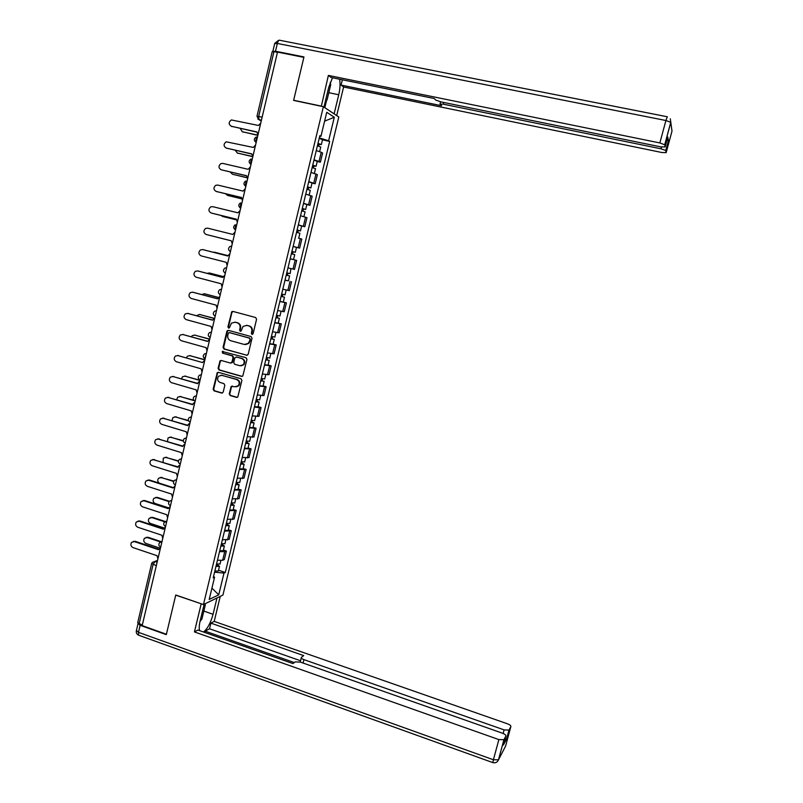 <?xml version="1.0" encoding="UTF-8"?>
<svg xmlns="http://www.w3.org/2000/svg" width="803" height="803" viewBox="0 0 803 803"><rect width="100%" height="100%" fill="white"/><g stroke="black" fill="none" stroke-linecap="round" stroke-linejoin="round"><path stroke-width="1.2" d="M251.991 334.439L253.106 333.727L256.579 319.233L255.635 317.516L232.92 311.413L231.786 311.694L227.922 326.851L228.574 328.036L229.387 327.835L231.465 323.147L235.169 322.214L237.046 322.726C239.424 323.649 240.418 325.466 240.037 328.166L239.595 330.043L240.248 331.227L241.081 331.007L243.078 326.399L246.882 325.396L248.779 325.908C251.168 326.841 252.172 328.658 251.781 331.368L251.339 333.245L251.991 334.439M229.256 393.831L230.19 395.538L236.514 397.375L237.788 396.993L241.914 380.461L240.98 378.745L218.456 372.331L217.262 372.652L213.136 389.164L214.06 390.86L221.638 393.058L223.204 392.075L224.83 385.289L223.896 383.583L220.132 382.499C217.382 381.013 216.88 378.906 218.607 376.195L221.839 375.302L236.664 379.538C239.374 380.973 239.916 383.041 238.3 385.761L234.938 386.755L231.214 386.404L229.256 393.831L230.752 395.498L237.226 397.365M203.45 604.569L175.757 594.993L166.402 634.26L142.171 625.607L277.507 52.085L303.865 57.374L293.617 100.395L323.378 106.699L203.45 604.569L222.923 595.073L338.806 117.007L323.378 106.699M246.591 355.307L248.177 354.304L252.022 338.254L251.078 336.547L228.423 330.344L226.858 331.358L223.063 347.318L223.997 349.014L247.173 355.327M246.963 359.393L242.797 376.015L241.542 376.386L219.018 369.972L218.095 368.276L220.082 360.798L221.277 360.477L230.391 363.046L231.967 362.053L233.041 357.526L232.107 355.819L222.612 353.159L222.23 351.483L246.019 357.686L246.963 359.393M142.282 625.115L137.714 622.686L151.606 563.706M257.01 116.184L272.207 51.693L273.953 51.643L258.696 116.385L258.947 119.687L261.256 120.982M277.447 52.346L273.953 51.643M314.033 159.807L319.012 161.473L321.23 152.269L316.262 150.573M321.23 152.269L322.615 153.032L320.397 162.186L317.245 161.473M319.012 161.473L320.397 162.186M312.036 183.064L315.177 183.787L317.386 174.663L311.002 172.374M308.784 181.568L315.177 183.787M306.836 204.564L309.978 205.307L312.176 196.213L305.762 194.095M303.544 203.259L309.978 205.307M298.294 225.031L304.789 226.747L306.987 217.683L300.543 215.736M298.335 224.87L304.789 226.747M293.125 246.501L299.629 248.117L301.808 239.083L298.535 238.14M293.145 246.401L299.629 248.117M290.164 258.767L296.658 260.403L290.154 258.787M289.361 268.202L294.48 269.406L296.658 260.403M288.367 280.839L284.995 280.197M282.817 289.231L289.351 290.616L291.519 281.652M279.896 301.336L286.4 302.821L279.846 301.526M277.677 310.53L284.242 311.745L286.4 302.821M278.219 323.077L281.301 323.91L274.726 322.776M272.558 331.749L279.153 332.813L281.301 323.91M273.15 344.085L276.222 344.929L269.617 343.955M267.459 352.898L274.074 353.792L276.222 344.929M268.092 365.004L271.163 365.867L264.528 365.064M262.38 373.967L269.025 374.7L271.163 365.867M263.063 385.862L266.114 386.735L259.449 386.082M257.311 394.956L263.986 395.538L266.114 386.735M258.044 406.639L261.085 407.522L259.51 407.693L254.4 407.031M252.272 415.874L258.967 416.295L261.085 407.522M253.045 427.347L256.077 428.24L249.362 427.909M247.244 436.722L253.969 436.983L256.077 428.24M248.057 447.974L251.088 448.887L244.353 448.706M242.235 457.489L248.98 457.6L251.088 448.887M243.098 468.53L246.109 469.464L239.354 469.434M237.246 478.186L244.012 478.146L246.109 469.464M238.15 489.017L241.161 489.96L234.366 490.091M232.268 498.804L239.063 498.613L241.161 489.96M233.221 509.433L236.223 510.387L229.407 510.668M227.309 519.35L234.135 519.009L236.223 510.387M228.303 529.769L231.294 530.743L224.459 531.174M222.371 539.827L229.216 539.335L231.294 530.743M223.415 550.045L226.396 551.029L224.72 551.691L219.53 551.611M217.452 560.233L222.642 560.283L224.328 559.581L226.396 551.029M319.704 136.259L320.949 136.289L326.751 112.279L334.309 117.258L328.618 140.786L319.323 137.865M214.572 572.188L223.997 573.081L225.282 572.509L329.662 141.398L328.618 140.786M223.997 573.081L218.727 594.842L209.202 599.439L214.552 577.257L213.578 576.283M320.949 136.289L319.855 135.647L213.207 577.849L214.552 577.257M322.475 139.812L329.662 141.398M218.536 570.24L225.282 572.509M334.309 117.258L324.613 121.133M211.932 588.137L218.727 594.842M252.443 334.439L251.881 333.275L252.323 331.408C252.714 328.698 251.71 326.881 249.321 325.948L248.779 325.908M246.431 325.305L249.321 325.948M234.747 322.123L237.608 322.776C239.987 323.699 240.98 325.506 240.599 328.206L240.147 330.073L240.699 331.227M233.021 311.444L231.906 312.497L228.494 326.891L229.026 328.036M228.474 330.354L227.42 331.388L223.646 347.328L224.569 349.024L247.133 355.317M249.894 339.267L249.231 338.073L229.357 332.623L228.534 332.823L227.781 335.293C227.4 337.983 228.393 339.789 230.762 340.723L244.333 344.477L248.247 343.383L250.436 339.298L249.231 338.073M229.578 332.633L249.783 338.103M245.507 344.617L248.789 343.403L249.964 341.265L249.422 341.245M250.436 339.298L249.964 341.265M221.237 360.467L220.283 361.47L218.677 368.266L219.6 369.962L242.195 376.386M231.003 363.056L232.529 362.053L233.603 357.526L232.679 355.829L222.612 353.159M223.144 351.292L223.184 353.169M239.896 365.726L243.209 364.773C244.905 362.033 244.383 359.935 241.623 358.479L236.373 357.014L234.797 358.018L233.723 362.544L234.647 364.251L239.896 365.726M241.091 365.837L243.761 364.773C245.457 362.033 244.925 359.935 242.185 358.489L241.623 358.479M236.343 357.004L242.185 358.489M232.348 386.022L231.445 387.006L229.829 393.791M236.293 386.855L238.852 385.731C240.468 383.021 239.926 380.943 237.216 379.518L236.664 379.538M221.156 375.182L237.216 379.518M218.396 372.311L217.472 373.305L213.718 389.124L214.642 390.82L222.341 393.048M317.416 145.775L320.728 147.059M317.948 143.576L319.554 144.149L318.47 144.058L318.018 145.935M240.187 128.44L242.396 131.752L257.893 135.195M317.988 143.396L321.33 144.58L319.062 144.389L318.65 146.116M319.203 138.357L322.515 139.672M257.853 135.376L242.145 131.682M318.54 143.747L319.062 144.389M260.774 123.02L258.516 125.479L231.374 119.938C228.443 122.227 228.453 124.345 231.394 126.292L256.99 131.963L257.914 135.125M256.95 132.154L231.154 126.222M312.166 167.526L315.499 168.73M312.698 165.308L314.314 165.85L313.24 165.729L312.769 167.686M235.189 150.271L237.397 153.032L252.132 156.394M312.738 165.167L316.081 166.281L313.843 166.03L313.401 167.867M313.943 160.148L317.275 161.373M252.262 156.575L237.266 152.992M313.3 165.478L313.843 166.03M306.937 189.207L310.279 190.321M307.479 186.958L309.095 187.47L308.031 187.32L307.539 189.367M230.31 172.043L232.428 174.231L246.672 177.563M307.509 186.848L310.861 187.912L308.643 187.581L308.171 189.538M308.713 181.849L312.046 182.994M246.712 177.684L232.428 174.231M308.081 187.119L308.643 187.581M321.33 106.267L328.367 75.412L659.855 142.944L665.908 120.51L277.336 43.452L275.509 51.231L303.966 56.933L293.647 100.255L320.999 106.046M323.95 107.08L328.688 87.437L332.492 77.771M328.808 92.696L338.736 94.764C340.121 88.792 340.402 83.612 339.609 79.216M338.736 94.764L334.118 113.875M336.698 115.592L343.614 87.005L341.084 85.078L441.6 105.735L440.004 104.159L443.266 104.169L661.03 148.806L661.521 146.999M342.369 79.778L341.084 85.078M343.614 87.005L661.772 152.49L666.169 152.63L672.001 131.09L670.806 122.407L664.754 144.781L665.145 146.949L660.638 146.839L440.957 101.891L435.768 100.064L434.182 98.518L331.087 77.479L328.367 75.412M666.169 152.63L665.767 150.502L661.03 148.806M667.032 139.983L668.437 140.846L667.785 137.172M664.754 144.781L659.855 142.944M275.509 51.231L273.05 51.502M326.62 100.214L324.824 107.662M324.101 107.18L325.596 101.007M217.001 597.964L213.046 614.295C210.697 622.867 207.505 628.769 203.48 631.991M204.163 604.217L200.128 620.97C199.144 625.196 198.973 628.418 199.626 630.636M138.046 623.459L140.134 625.306L166.311 634.651L175.727 595.123L201.342 603.836M201.172 603.926L194.426 631.911L197.939 630.044L292.934 663.569L295.233 661.873L300.553 662.154L502.337 733.159C504.876 734.153 506.061 735.126 505.87 736.07L503.963 739.683L498.522 759.799L505.609 746.027L510.869 726.574C511.049 725.671 509.895 724.748 507.406 723.784L214.2 621.392L210.908 623.138L209.543 628.779L205.177 631.148L204.845 632.483M220.253 596.378L214.2 621.392M194.426 631.911L498.864 739.593L503.963 739.683M503.14 733.47L504.103 729.887L508.982 730.118L510.869 726.574M503.521 744.762L506.683 738.8L504.977 739.352M504.103 729.887L303.915 659.634C301.848 658.841 301.005 658.079 301.376 657.366L303.715 655.619L210.908 623.138M294.289 662.565L205.177 631.148M300.523 660.759L209.543 628.779M205.267 603.675L205.026 604.679M330.224 82.398L330.726 84.716L327.082 99.863L325.376 101.178M204.504 604.047L205.307 605L201.965 618.862L199.987 621.592M255.585 144.982L253.346 147.431L226.145 141.8C223.364 144.128 223.415 146.226 226.295 148.083L251.821 153.885L252.744 157.047M251.781 154.046L226.175 148.053M250.426 166.873L248.187 169.303L222.722 163.4L220.935 163.591C218.296 165.94 218.396 168.008 221.226 169.794L246.672 175.737L247.585 178.888M246.641 175.847L221.226 169.794M301.727 210.808L305.08 211.841M302.279 208.539L303.895 209.011L302.841 208.83L302.329 210.968M225.573 193.764L227.47 195.36L241.412 198.702M302.299 208.459L305.662 209.453L303.454 209.061L302.962 211.129M303.494 203.48L306.846 204.534M241.422 198.783L227.681 195.43M302.872 208.7L303.454 209.061M296.538 232.328L299.91 233.251L298.726 238.19M301.667 225.974L300.473 230.923L297.1 229.989L298.716 230.481L297.672 230.26L297.14 232.489M221.046 215.465L222.531 216.408L236.303 219.791M300.473 230.923L298.294 230.461L297.762 232.649M236.303 219.831L222.993 216.549M297.692 230.19L298.294 230.461M291.369 253.778L294.751 254.641L293.557 259.56L290.174 258.717M293.115 246.501L296.498 247.384L295.313 252.313L291.931 251.439L293.557 251.871L292.523 251.62L291.961 253.929M217.222 237.256L231.314 240.83L217.603 237.387M295.313 252.313L293.145 251.781L292.593 254.089M292.523 251.6L293.145 251.781M245.276 188.685L243.048 191.094L217.663 185.061L215.756 185.292C213.247 187.661 213.387 189.709 216.168 191.435L241.532 197.498L242.446 200.66M241.512 197.578L216.408 191.516M240.147 210.406L237.929 212.805L212.614 206.642L210.607 206.923C208.228 209.302 208.409 211.33 211.139 212.996L236.423 219.189L237.327 222.341M236.413 219.229L211.631 213.136M235.038 232.057L232.82 234.436L207.596 228.142L205.478 228.474C203.219 230.862 203.44 232.86 206.12 234.476L231.324 240.8L206.12 234.476M231.324 240.8L232.238 243.951M289.602 275.941L286.209 275.138L289.602 275.941L288.428 280.819M285.025 280.066L288.418 280.849M287.374 272.97L286.822 275.258M214.722 252.262L227.841 255.605L212.785 252.152M286.771 272.819L290.164 273.622L290.917 268.583M287.956 267.891L291.348 268.714M287.996 273.12L287.464 275.339M229.949 253.628L227.741 255.986L202.587 249.572L200.389 249.954C198.241 252.333 198.482 254.31 201.121 255.876L226.245 262.32L227.149 265.472M203.189 249.703L227.751 255.956M281.09 296.367L284.483 297.17L283.298 302.058M281.08 296.427L284.483 297.17M282.234 294.259L281.692 296.518M222.983 276.563L209.252 272.99L207.114 273.331M281.632 294.119L285.045 294.821M209.583 273.05L223.003 276.513M282.867 294.41L282.355 296.508M224.88 275.118L222.682 277.457L197.608 270.922L195.32 271.344C193.272 273.723 193.543 275.68 196.143 277.206L221.186 283.78L222.09 286.922M197.96 270.982L222.692 277.396M275.981 317.546L279.374 318.319L278.209 323.127M275.961 317.647L279.374 318.319M274.787 322.525L278.189 323.187M277.115 315.479L276.583 317.687M218.255 297.461L204.384 293.768L201.734 294.51M276.513 315.338L279.936 315.96M204.464 293.778L218.326 297.381M277.748 315.629L277.266 317.597M219.821 296.538L217.633 298.857L192.64 292.192L190.281 292.653C188.324 295.032 188.625 296.959 191.174 298.445L216.148 305.15L217.051 308.292M192.74 292.202L217.653 298.756M270.892 338.655L274.285 339.398L273.13 344.166M270.862 338.786L274.285 339.398M269.688 343.644L273.11 344.246M272.016 336.628L271.494 338.796M213.708 318.329L199.525 314.475L196.504 315.649M271.414 336.477L274.857 337.029M199.445 314.455L213.849 318.229M272.649 336.768L272.197 338.605M214.792 317.868L212.604 320.176L187.681 313.391L185.262 313.893C183.395 316.262 183.716 318.169 186.226 319.624L211.129 326.44L212.022 329.581M187.611 313.371L212.634 320.036M265.823 359.684L269.206 360.396L268.061 365.134M265.783 359.844L269.206 360.396M264.619 364.692L268.041 365.235M266.937 357.686L266.415 359.814M209.442 339.207L194.677 335.102L192.248 335.634L191.405 336.728M266.335 357.556L269.788 358.018M194.487 335.062L209.774 339.117L207.596 341.416L182.753 334.51L180.273 335.052C178.487 337.401 178.828 339.298 181.297 340.713L206.12 347.659L207.013 350.801M267.56 357.827L267.148 359.543M182.562 334.46L207.636 341.245M260.764 380.632L264.157 381.315L263.023 386.022M260.724 380.823L264.157 381.315M259.56 385.661L262.993 386.133M261.868 378.685L261.366 380.763M204.865 359.915L189.859 355.669L187.37 356.231L186.416 357.767M261.276 378.544L264.729 378.926M189.548 355.599L204.916 359.724M262.501 378.815L262.119 380.401M177.533 355.478L202.597 362.575L177.834 355.548L175.305 356.13C173.589 358.469 173.95 360.336 176.389 361.741L201.131 368.808L202.025 371.94M204.775 360.306L202.647 362.374M255.735 401.51L257.392 401.721L256.428 401.249L257.101 401.189L259.118 402.173L257.994 406.83M255.675 401.741L259.118 402.173M254.521 406.549L257.964 406.97M256.819 399.593L256.328 401.641M200.017 380.471L185.051 376.155L182.522 376.758L181.518 378.745M256.227 399.462L259.7 399.774M184.63 376.075L200.067 380.251M257.452 399.723L257.101 401.189M199.796 381.415L198.431 382.098L197.628 383.663L172.936 376.517L170.356 377.129C168.72 379.458 169.092 381.315 171.501 382.68L196.163 389.867L197.056 393.008M172.515 376.426L197.689 383.422M250.717 422.318L252.383 422.498L251.419 421.997L252.102 421.906L254.099 422.95L252.985 427.567M250.656 422.569L254.099 422.95M249.492 427.367L252.945 427.728M251.791 420.441L251.309 422.438M194.346 400.717L180.263 396.572L177.684 397.204L176.71 399.673M251.198 420.31L254.681 420.531M179.731 396.471L193.874 400.296M252.423 420.561L252.102 421.906M194.828 402.444L193.433 403.156L192.67 404.682L168.058 397.405L165.438 398.047C163.852 400.366 164.254 402.203 166.622 403.558L191.214 410.865L192.108 413.997M167.526 397.304L192.74 404.401M245.718 443.045L247.384 443.196L246.431 442.664L247.123 442.543L249.101 443.647L247.997 448.235M245.648 443.336L249.101 443.647M244.493 448.114L247.956 448.415M246.782 441.208L246.31 443.166M188.534 420.832L175.486 416.918L172.876 417.58L172.023 420.551M246.19 441.078L249.693 441.228M174.853 416.807L188.384 420.471M247.414 441.329L247.123 442.543M189.889 423.402L188.454 424.145L187.731 425.62L163.2 418.222L160.54 418.895C159.014 421.204 159.426 423.02 161.764 424.345L186.286 431.773L187.169 434.905M162.557 418.112L187.812 425.309M240.739 463.702L242.406 463.823L241.462 463.271L242.155 463.11L244.122 464.275L243.028 468.832M240.659 464.024L244.122 464.275M239.505 468.781L242.978 469.022M241.793 461.896L241.332 463.823M183.335 441.048L170.728 437.193L168.088 437.876L167.456 441.399M241.201 461.775L244.714 461.845M169.995 437.083L183.305 440.686M242.426 462.016L242.155 463.11M184.961 444.28L183.496 445.053L182.813 446.478L158.352 438.97L155.652 439.663C154.196 441.951 154.618 443.758 156.926 445.073L181.368 452.621L182.251 455.743M157.619 438.85L182.903 446.137M235.771 484.279L237.447 484.38L236.514 483.787L237.216 483.607L239.164 484.831L238.069 489.348M235.68 484.641L239.164 484.831M234.536 489.378L238.019 489.569M236.815 482.523L236.363 484.4M178.396 461.263L165.99 457.399L163.32 458.101L163.079 462.217M236.223 482.392L239.746 482.392M165.157 457.278L178.467 460.892M237.447 482.633L237.216 483.607M180.053 465.088L178.567 465.881L177.915 467.266L153.524 459.637L150.793 460.36C149.388 462.638 149.82 464.425 152.098 465.72L176.469 473.379L177.353 476.51M152.69 459.517L178.005 466.884M230.822 504.796L232.499 504.866L231.575 504.244L232.288 504.033L234.215 505.318L233.131 509.795M230.732 505.177L234.215 505.318M229.588 509.905L233.071 510.035M231.866 503.069L231.415 504.906M173.649 481.459L161.262 477.534L158.562 478.267C157.348 480.053 157.549 481.67 159.185 483.125M231.274 502.939L234.807 502.859M160.349 477.414L173.829 481.087M232.489 503.17L232.288 504.033M175.154 485.815L173.026 487.983L148.716 480.234L145.955 480.977C144.59 483.235 145.042 485.012 147.29 486.297L171.591 494.076L172.464 497.198M147.782 480.114L149.549 480.053L173.137 487.572M225.894 525.232L227.58 525.272L226.657 524.63L227.369 524.379L229.287 525.724L228.213 530.171M225.794 525.644L229.287 525.724M224.659 530.361L228.152 530.422M226.928 523.536L226.486 525.343M169.082 501.634L156.555 497.599L153.835 498.352C152.54 500.54 152.982 502.256 155.17 503.501L168.429 507.797M226.336 523.415L229.879 523.265M155.551 497.479L157.358 497.398L169.393 501.273M227.55 523.636L227.369 524.379M170.286 506.472L168.158 508.62L143.918 500.761L141.137 501.524C139.822 503.772 140.274 505.529 142.502 506.803L166.723 514.693L167.606 517.815M142.904 500.64L144.761 500.55L168.279 508.169M220.986 545.598L222.672 545.608L221.758 544.936L222.481 544.665L224.368 546.07L223.304 550.477M220.875 546.04L224.368 546.07M219.741 550.738L223.244 550.748M221.999 543.942L221.578 545.699M166.02 522.241L151.867 517.594L149.117 518.357C147.862 520.545 148.324 522.251 150.482 523.476L163.892 527.892M221.407 543.822L224.97 543.591M150.783 517.483L152.67 517.363L166.291 521.83M222.632 544.032L222.481 544.665M165.428 527.049L163.31 529.187L139.14 521.207L136.339 521.99C135.065 524.218 135.526 525.965 137.735 527.23L161.885 535.24L162.758 538.351M138.046 521.087L139.983 520.976L163.441 528.705M216.087 565.884L217.784 565.874L216.88 565.171L217.603 564.87L219.48 566.336L218.416 570.712M215.977 566.366L219.48 566.336M214.843 571.043L218.346 571.003M217.101 564.268L216.68 565.995M160.419 541.935L147.19 537.518L144.42 538.301C143.215 540.469 143.677 542.166 145.815 543.39L159.506 547.977M216.509 564.158L220.082 563.847M146.036 537.408L148.003 537.267L161.242 541.674M217.723 564.358L217.603 564.87M160.51 547.566L158.472 549.684L134.382 541.593L131.562 542.386C130.327 544.605 130.799 546.331 132.977 547.586L157.057 555.706L157.93 558.828M133.208 541.473L135.225 541.322L158.613 549.172M157.508 560.584L154.959 561.518L153.062 564.619L139.07 623.961M157.117 562.251L154.959 561.518L152.399 562.291L151.657 563.465L156.304 565.713M261.407 120.32L257.753 118.995M227.55 539.957L229.638 531.335M232.479 519.561L234.576 510.909M237.427 499.095L239.525 490.412M242.396 478.558L244.493 469.845M247.374 457.941L249.482 449.198M252.373 437.254L254.491 428.481M257.382 416.496L259.51 407.693M262.42 395.658L264.558 386.825M267.469 374.75L269.617 365.887M272.548 353.772L274.696 344.868M277.637 332.713L279.795 323.78M282.736 311.574L284.904 302.611M287.865 290.365L290.044 281.361M293.005 269.075L295.193 260.042M298.174 247.705L300.362 238.642M303.353 226.265L305.552 217.171M308.553 204.745L310.761 195.621M313.772 183.144L315.991 173.98M222.642 560.283L224.72 551.691M257.522 136.761C256.047 138.076 255.615 139.893 256.237 142.241M256.197 142.382L255.183 141.689M252.323 158.803C250.837 160.158 250.416 161.975 251.038 164.254M247.143 180.755C245.648 182.151 245.226 183.967 245.859 186.186C243.389 184.58 243.329 182.843 245.678 181.016M241.984 202.627C240.478 204.072 240.057 205.879 240.709 208.037M236.845 224.418C235.329 225.914 234.908 227.711 235.57 229.819C233.171 228.303 233.051 226.617 235.189 224.76M231.716 246.14L230.431 251.49C228.092 250.034 227.942 248.368 229.989 246.501L231.736 246.059M226.607 267.77L225.312 273.09C223.013 271.675 222.853 270.029 224.81 268.172L226.637 267.68M221.528 289.321L220.263 294.661M216.459 310.801L215.204 316.111L214.662 315.84M211.41 332.201L210.155 337.491L209.693 337.25M206.371 353.521L204.745 358.59M201.362 374.76L200.118 380.02M196.364 395.929L195.129 401.169M191.385 417.018L190.16 422.237M186.426 438.036L185.202 443.236M181.488 458.975L180.263 464.154M176.57 479.833L175.345 485.002M171.661 500.63L170.447 505.77M166.773 521.338L165.559 526.467M161.905 541.975L160.7 547.084M251.008 164.384L250.034 163.732M245.838 186.296L244.915 185.704M240.679 208.138L239.816 207.586M235.55 229.899L234.747 229.397M230.431 251.58L229.688 251.128M225.332 273.181L224.659 272.769M220.253 294.701L219.651 294.35M220.273 294.621L220.213 294.611C217.964 293.225 217.784 291.609 219.661 289.753L221.548 289.221M215.214 316.071L215.134 316.051C212.925 314.706 212.725 313.11 214.542 311.253L216.489 310.681M210.165 337.441L210.075 337.411C207.907 336.106 207.696 334.52 209.442 332.673L211.44 332.071M205.146 358.74L205.026 358.7C202.898 357.425 202.677 355.859 204.374 354.013L206.411 353.37M200.138 379.96L200.007 379.919C197.909 378.655 197.689 377.109 199.325 375.282L201.402 374.599M195.149 401.099L194.999 401.058C192.941 399.824 192.71 398.288 194.296 396.461L196.404 395.759M190.01 422.117C187.982 420.902 187.741 419.387 189.287 417.56L191.435 416.837M186.477 437.836L184.299 438.589C182.803 440.405 183.044 441.911 185.041 443.105L185.142 443.136M180.284 464.084L180.083 464.014C178.125 462.839 177.875 461.344 179.34 459.537L181.538 458.754M175.365 484.922L175.154 484.851C173.217 483.687 172.966 482.212 174.392 480.405L176.62 479.612M170.467 505.699L170.236 505.619C168.329 504.465 168.068 502.999 169.473 501.202L171.722 500.379M166.793 521.247L164.565 521.92L166.833 521.087M160.71 547.014L160.449 546.933C158.603 545.799 158.342 544.344 159.687 542.557L161.965 541.714M262.159 117.138L256.99 116.284L258.947 119.687L261.427 120.229M252.323 331.408L251.781 331.368M247.424 325.436L246.882 325.396M240.147 330.073L239.595 330.043M240.599 328.206L240.037 328.166M237.608 322.776L237.046 322.726M235.721 322.264L235.169 322.214M228.494 326.891L227.922 326.851M231.906 312.497L231.344 312.437M251.881 333.275L251.339 333.245M224.569 349.024L223.997 349.014M223.646 347.328L223.063 347.318M227.42 331.388L226.858 331.358M229.919 332.653L229.357 332.623M242.094 376.366L241.542 376.386M219.6 369.962L219.018 369.972M218.677 368.266L218.095 368.276M220.283 361.47L219.711 361.47M232.529 362.053L231.967 362.053M233.603 357.526L233.041 357.526M232.679 355.829L232.107 355.819M236.935 357.014L236.373 357.014M231.445 387.006L230.883 387.036M222.411 375.282L221.839 375.302M222.22 393.018L221.638 393.058M214.642 390.82L214.06 390.86M213.718 389.124L213.136 389.164M217.472 373.305L216.9 373.315M237.076 397.334L236.514 397.375M230.752 395.498L230.19 395.538M243.088 132.093L242.396 131.752M231.394 126.292L232.117 126.653M238.1 153.343L237.397 153.032M272.92 51.091L274.696 43.553L277.336 43.452C278.059 40.903 278.912 39.849 279.916 40.301L667.183 116.746M665.145 146.949L667.825 137.042M668.437 140.846L665.797 150.583M443.698 102.453L443.266 104.169M671.519 127.607L671.97 131.21M670.806 122.407L670.294 118.784L670.806 122.407M667.323 116.766L665.908 120.51L670.766 122.317L664.723 144.701M509.062 730.007L506.683 738.8M503.451 745.003L505.87 736.07M140.134 625.306L138.477 632.352L493.413 759.768L498.864 739.593M303.915 659.634L303.062 663.047M203.842 611.093L213.046 614.295M498.522 759.799L493.413 759.768L492.821 762.609C495.411 763.231 497.278 762.338 498.442 759.929L503.882 739.804M492.962 762.649L138.598 635.193L138.477 632.352L136.44 630.405L137.996 623.811M139.21 635.414L138.598 635.193C136.781 634.29 136.028 632.824 136.329 630.807M226.295 148.083L227.038 148.414M228.182 195.611L227.47 195.36M223.254 216.629L222.531 216.408M216.168 191.435L216.92 191.696M211.139 212.996L211.892 213.217M214.883 252.303L214.15 252.142M202.587 249.572L203.36 249.743M209.995 273.12L209.252 272.99M197.608 270.922L198.381 271.063M205.126 293.868L204.384 293.768M192.64 292.192L193.413 292.292M200.268 314.545L199.525 314.475M187.681 313.391L188.474 313.461M195.44 335.142L194.677 335.102M182.753 334.51L183.546 334.54M190.622 355.679L189.859 355.669M177.834 355.548L178.637 355.558M185.814 376.135L185.051 376.155M172.936 376.517L173.739 376.487M181.036 396.521L180.263 396.572M168.058 397.405L168.871 397.355M176.269 416.837L175.486 416.918M163.2 418.222L164.013 418.142M171.511 437.083L170.728 437.193M158.352 438.97L159.175 438.85M166.783 457.258L165.99 457.399M153.524 459.637L154.347 459.487M162.065 477.363L161.262 477.534M148.716 480.234L149.549 480.053M157.358 497.398L156.555 497.599M143.918 500.761L144.761 500.55M152.67 517.363L151.867 517.594M139.14 521.207L139.983 520.976M148.003 537.267L147.19 537.518M134.382 541.593L135.225 541.322M256.287 136.962C253.698 138.718 253.678 140.495 256.217 142.302M165.579 526.397L165.338 526.316C163.451 525.172 163.2 523.707 164.565 521.92M250.968 159.034C248.508 160.821 248.528 162.577 251.028 164.294M240.418 202.928C238.18 204.775 238.27 206.481 240.699 208.057M154.708 561.448L157.549 560.404M232.348 311.755L231.786 311.694M227.841 330.675L227.269 330.635M248.789 343.403L248.247 343.383M220.664 360.798L220.082 360.798M232.167 362.715L231.605 362.715M222.812 351.493L222.23 351.483M243.761 364.773L243.209 364.773M231.776 386.373L231.214 386.404M238.852 385.731L238.3 385.761M217.844 372.642L217.262 372.652M320.758 146.949L319.624 151.606M322.535 139.561L321.33 144.58M315.519 168.64L314.374 173.368M317.295 161.283L316.081 166.281M310.299 190.261L309.135 195.059M312.066 182.923L310.861 187.912M278.651 40.27L274.756 43.322M440.586 101.81L440.054 103.938M665.767 150.502L668.407 140.776M301.266 657.808L300.202 662.043M508.982 730.118L506.603 738.911M305.09 211.791L303.915 216.659M306.856 204.484L305.662 209.453M286.199 290.024L285.035 294.862M281.07 311.283L279.926 316.021M275.951 332.472L274.837 337.099M270.852 353.581L269.758 358.108M265.773 374.61L264.709 379.046M260.714 395.568L259.67 399.904M255.675 416.446L254.651 420.682M250.646 437.254L249.653 441.399M245.638 457.991L244.664 462.036M240.649 478.648L239.695 482.593M235.68 499.235L234.747 503.09M230.732 519.752L229.819 523.506M225.794 540.188L224.91 543.852M220.875 560.554L220.012 564.128"/></g></svg>
